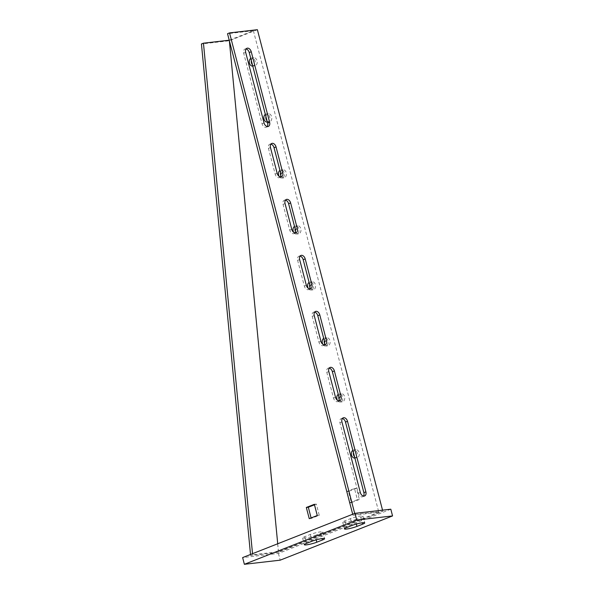 <?xml version="1.0" encoding="UTF-8"?>
<svg xmlns="http://www.w3.org/2000/svg" width="594" height="594" viewBox="0 0 594 594"><rect width="100%" height="100%" fill="white"/><g stroke="black" fill="none" stroke-linecap="round" stroke-linejoin="round"><path stroke-width="0.45" stroke-dasharray="2.97 2.23" d="M294.921 232.9A4.084 2.755 -111.5 0 1 294.037 233.598A4.084 2.755 -111.5 0 1 289.753 230.123L283.048 204.366A4.084 2.755 -111.5 0 1 284.333 200.237A4.084 2.755 -111.5 0 1 284.808 200.119A4.084 2.755 -111.5 0 1 285.462 200.148M280.338 176.908A4.084 2.755 -111.5 0 1 279.455 177.606A4.084 2.755 -111.5 0 1 275.171 174.124L268.458 148.366A4.084 2.755 -111.5 0 1 269.75 144.245A4.084 2.755 -111.5 0 1 270.225 144.127A4.084 2.755 -111.5 0 1 270.871 144.156M267.211 126.515A4.084 2.755 -111.5 0 1 266.327 127.213A4.084 2.755 -111.5 0 1 262.043 123.73L243.666 53.178A4.084 2.755 -111.5 0 1 244.958 49.057A4.084 2.755 -111.5 0 1 245.433 48.938A4.084 2.755 -111.5 0 1 246.079 48.968M363.469 496.072A4.084 2.755 -111.5 0 1 362.585 496.77A4.084 2.755 -111.5 0 1 358.308 493.287L339.931 422.735A4.084 2.755 -111.5 0 1 341.216 418.614A4.084 2.755 -111.5 0 1 341.691 418.495A4.084 2.755 -111.5 0 1 342.337 418.525M265.919 116.573A4.084 2.97 83.4 0 1 268.362 113.744A4.084 2.97 83.4 0 1 271.636 116.691A4.084 2.97 83.4 0 1 269.297 121.859A4.084 2.97 83.4 0 1 267.033 120.872M267.352 122.082A4.084 2.97 -96.6 0 0 269.646 116.921A4.084 2.97 -96.6 0 0 266.372 113.966A4.084 2.97 -96.6 0 0 265.34 114.36M251.329 60.581A4.084 2.97 83.4 0 1 253.772 57.744A4.084 2.97 83.4 0 1 257.053 60.699A4.084 2.97 83.4 0 1 254.707 65.867A4.084 2.97 83.4 0 1 252.45 64.88M252.769 66.09A4.084 2.97 -96.6 0 0 255.064 60.93A4.084 2.97 -96.6 0 0 251.782 57.974A4.084 2.97 -96.6 0 0 250.757 58.368M280.502 172.572A4.084 2.97 83.4 0 1 282.944 169.736A4.084 2.97 83.4 0 1 286.219 172.683A4.084 2.97 83.4 0 1 283.88 177.851A4.084 2.97 83.4 0 1 280.851 175.638M279.091 176.329A4.084 2.97 -96.6 0 0 281.89 178.081A4.084 2.97 -96.6 0 0 284.229 172.913A4.084 2.97 -96.6 0 0 280.955 169.966A4.084 2.97 -96.6 0 0 279.923 170.359M295.084 228.564A4.084 2.97 83.4 0 1 297.527 225.727A4.084 2.97 83.4 0 1 300.809 228.683A4.084 2.97 83.4 0 1 298.463 233.843A4.084 2.97 83.4 0 1 295.441 231.63M293.674 232.321A4.084 2.97 -96.6 0 0 296.473 234.073A4.084 2.97 -96.6 0 0 298.819 228.913A4.084 2.97 -96.6 0 0 295.537 225.958A4.084 2.97 -96.6 0 0 294.513 226.351M309.674 284.556A4.084 2.97 83.4 0 1 312.117 281.719A4.084 2.97 83.4 0 1 315.392 284.675A4.084 2.97 83.4 0 1 313.053 289.835A4.084 2.97 83.4 0 1 310.023 287.622M308.264 288.32A4.084 2.97 -96.6 0 0 311.063 290.065A4.084 2.97 -96.6 0 0 313.402 284.905A4.084 2.97 -96.6 0 0 310.127 281.95A4.084 2.97 -96.6 0 0 309.095 282.343M324.257 340.548A4.084 2.97 83.4 0 1 326.7 337.711A4.084 2.97 83.4 0 1 329.974 340.666A4.084 2.97 83.4 0 1 327.636 345.834A4.084 2.97 83.4 0 1 324.606 343.622M322.846 344.312A4.084 2.97 -96.6 0 0 325.646 346.064A4.084 2.97 -96.6 0 0 327.985 340.897A4.084 2.97 -96.6 0 0 324.71 337.941A4.084 2.97 -96.6 0 0 323.678 338.335M338.84 396.54A4.084 2.97 83.4 0 1 341.283 393.711A4.084 2.97 83.4 0 1 344.565 396.658A4.084 2.97 83.4 0 1 342.218 401.826A4.084 2.97 83.4 0 1 339.196 399.614M337.429 400.304A4.084 2.97 -96.6 0 0 340.228 402.056A4.084 2.97 -96.6 0 0 342.575 396.889A4.084 2.97 -96.6 0 0 339.293 393.941A4.084 2.97 -96.6 0 0 338.268 394.327M353.43 452.539A4.084 2.97 83.4 0 1 355.873 449.703A4.084 2.97 83.4 0 1 359.147 452.658A4.084 2.97 83.4 0 1 356.808 457.818A4.084 2.97 83.4 0 1 354.551 456.838M354.863 458.041A4.084 2.97 -96.6 0 0 357.157 452.88A4.084 2.97 -96.6 0 0 353.883 449.933A4.084 2.97 -96.6 0 0 352.851 450.326M309.504 288.892A4.084 2.755 -111.5 0 1 308.62 289.59A4.084 2.755 -111.5 0 1 304.343 286.115L297.631 260.358A4.084 2.755 -111.5 0 1 298.923 256.237A4.084 2.755 -111.5 0 1 299.398 256.118A4.084 2.755 -111.5 0 1 300.044 256.14M324.094 344.891A4.084 2.755 -111.5 0 1 323.21 345.589A4.084 2.755 -111.5 0 1 318.926 342.107L312.214 316.35A4.084 2.755 -111.5 0 1 313.506 312.229A4.084 2.755 -111.5 0 1 313.981 312.11A4.084 2.755 -111.5 0 1 314.627 312.14M338.677 400.883A4.084 2.755 -111.5 0 1 337.793 401.581A4.084 2.755 -111.5 0 1 333.509 398.099L326.804 372.341A4.084 2.755 -111.5 0 1 328.088 368.221A4.084 2.755 -111.5 0 1 328.564 368.102A4.084 2.755 -111.5 0 1 329.217 368.132M390.807 509.207L278.43 553.452L242.627 557.58M278.43 553.452L280.182 560.172M315.065 535.484L320.686 533.271A7.588 0.988 165.4 0 0 322.854 531.957A7.588 0.988 165.4 0 0 318.228 532.224A7.588 0.988 165.4 0 0 310.343 534.466L304.722 536.679A7.588 0.988 165.4 0 0 302.554 537.993A7.588 0.988 165.4 0 0 307.187 537.726A7.588 0.988 165.4 0 0 315.065 535.484L316.201 539.849M355.205 519.683L360.818 517.471A7.588 0.988 165.4 0 0 362.993 516.149A7.588 0.988 165.4 0 0 358.36 516.424A7.588 0.988 165.4 0 0 350.475 518.659L344.862 520.871A7.588 0.988 165.4 0 0 342.686 522.193A7.588 0.988 165.4 0 0 347.319 521.918A7.588 0.988 165.4 0 0 355.205 519.683L356.341 524.042M278.467 552.331L250.623 555.539L252.628 554.751L278.482 551.774L378.824 512.266L352.962 515.243L354.967 514.456L382.818 511.241L278.467 552.331L229.291 40.763L201.44 43.971M257.38 29.7L229.291 40.763M229.225 40.214L253.386 30.717L227.532 33.702M349.703 502.739L357.41 499.703L354.492 488.506L346.785 491.542M229.306 40.199L229.358 40.711M277.717 543.762L278.482 551.774M253.386 30.717L378.824 512.266M352.702 514.241L352.962 515.243M252.524 553.682L252.628 554.751M250.519 554.477L250.623 555.539M314.486 504.811L316.342 504.083L319.26 515.28L311.234 518.436L311.1 517.938M359.392 499.472L351.366 502.635L348.455 491.438L356.482 488.275L359.392 499.472L357.41 499.703M382.536 510.157L382.818 511.241M354.707 513.454L354.967 514.456M349.376 502.866L351.366 502.635M354.492 488.506L356.482 488.275M346.807 491.624L348.455 491.438M317.27 515.51L319.26 515.28M309.244 518.666L311.234 518.436M314.352 504.306L316.342 504.083M283.048 204.366L285.053 203.571M268.458 148.366L270.47 147.579M243.666 53.178L245.671 52.391M339.931 422.735L341.936 421.948M297.631 260.358L299.636 259.563M312.214 316.35L314.226 315.562M326.804 372.341L328.809 371.554M333.509 398.099L335.521 397.312M318.926 342.107L320.931 341.32M304.343 286.115L306.348 285.32M350.475 518.659L352.227 525.378M360.818 517.471L362.206 522.779M344.862 520.871L346.606 527.591M358.308 493.287L360.313 492.5M262.043 123.73L264.048 122.943M275.171 174.124L277.175 173.337M289.753 230.123L291.765 229.329M310.343 534.466L312.095 541.186M320.686 533.271L322.067 538.587M304.722 536.679L306.474 543.399M284.333 200.237L286.345 199.45M269.75 144.245L271.755 143.458M244.958 49.057L246.963 48.27M341.216 418.614L343.221 417.827M267.307 122.089L269.297 121.859M252.717 66.09L254.707 65.867M281.89 178.081L283.88 177.851M296.473 234.073L298.463 233.843M311.063 290.065L313.053 289.835M325.646 346.064L327.636 345.834M340.228 402.056L342.218 401.826M354.818 458.048L356.808 457.818M298.923 256.237L300.928 255.442M313.506 312.229L315.511 311.434M328.088 368.221L330.101 367.434M337.793 401.581L339.798 400.787M323.21 345.589L325.215 344.795M308.62 289.59L310.632 288.803M353.883 449.933L355.873 449.703M339.293 393.941L341.283 393.711M324.71 337.941L326.7 337.711M310.127 281.95L312.117 281.719M295.537 225.958L297.527 225.727M280.955 169.966L282.944 169.736M251.782 57.974L253.772 57.744M266.372 113.966L268.362 113.744M362.993 516.149L364.738 522.869M342.686 522.193L344.438 528.912M362.585 496.77L364.597 495.983M266.327 127.213L268.332 126.425M279.455 177.606L281.459 176.819M294.037 233.598L296.042 232.811M322.854 531.957L324.606 538.676M302.554 537.993L304.306 544.713"/><path stroke-width="0.89" d="M286.82 199.332A4.084 2.755 68.5 0 0 286.345 199.45A4.084 2.755 68.5 0 0 285.053 203.571L291.765 229.329A4.084 2.755 68.5 0 0 296.042 232.811A4.084 2.755 68.5 0 0 297.334 228.69L290.622 202.933A4.084 2.755 68.5 0 0 286.82 199.332M272.23 143.34A4.084 2.755 68.5 0 0 271.755 143.458A4.084 2.755 68.5 0 0 270.47 147.579L277.175 173.337A4.084 2.755 68.5 0 0 281.459 176.819A4.084 2.755 68.5 0 0 282.744 172.691L276.039 146.933A4.084 2.755 68.5 0 0 272.23 143.34M247.438 48.151A4.084 2.755 68.5 0 0 246.963 48.27A4.084 2.755 68.5 0 0 245.671 52.391L264.048 122.943A4.084 2.755 68.5 0 0 268.332 126.425A4.084 2.755 68.5 0 0 269.624 122.297L251.24 51.745A4.084 2.755 68.5 0 0 247.438 48.151M343.703 417.708A4.084 2.755 68.5 0 0 343.221 417.827A4.084 2.755 68.5 0 0 341.936 421.948L360.313 492.5A4.084 2.755 68.5 0 0 364.597 495.983A4.084 2.755 68.5 0 0 365.882 491.854L347.505 421.302A4.084 2.755 68.5 0 0 343.703 417.708M267.033 120.872A4.084 2.97 83.4 0 1 266.015 118.904A4.084 2.97 83.4 0 1 265.919 116.573M265.34 114.36A4.084 2.97 -96.6 0 0 264.026 119.134A4.084 2.97 -96.6 0 0 267.307 122.089A4.084 2.97 -96.6 0 0 267.352 122.082M252.45 64.88A4.084 2.97 83.4 0 1 251.433 62.912A4.084 2.97 83.4 0 1 251.329 60.581M250.757 58.368A4.084 2.97 -96.6 0 0 249.443 63.142A4.084 2.97 -96.6 0 0 252.717 66.09A4.084 2.97 -96.6 0 0 252.769 66.09M280.851 175.638A4.084 2.97 83.4 0 1 280.606 174.896A4.084 2.97 83.4 0 1 280.502 172.572M279.923 170.359A4.084 2.97 -96.6 0 0 278.616 175.126A4.084 2.97 -96.6 0 0 279.091 176.329M295.441 231.63A4.084 2.97 83.4 0 1 295.188 230.895A4.084 2.97 83.4 0 1 295.084 228.564M294.513 226.351A4.084 2.97 -96.6 0 0 293.198 231.118A4.084 2.97 -96.6 0 0 293.674 232.321M310.023 287.622A4.084 2.97 83.4 0 1 309.771 286.887A4.084 2.97 83.4 0 1 309.674 284.556M309.095 282.343A4.084 2.97 -96.6 0 0 307.781 287.117A4.084 2.97 -96.6 0 0 308.264 288.32M324.606 343.622A4.084 2.97 83.4 0 1 324.361 342.879A4.084 2.97 83.4 0 1 324.257 340.548M323.678 338.335A4.084 2.97 -96.6 0 0 322.371 343.109A4.084 2.97 -96.6 0 0 322.846 344.312M339.196 399.614A4.084 2.97 83.4 0 1 338.944 398.871A4.084 2.97 83.4 0 1 338.84 396.54M338.268 394.327A4.084 2.97 -96.6 0 0 336.954 399.101A4.084 2.97 -96.6 0 0 337.429 400.304M354.551 456.838A4.084 2.97 83.4 0 1 353.527 454.863A4.084 2.97 83.4 0 1 353.43 452.539M352.851 450.326A4.084 2.97 -96.6 0 0 351.537 455.093A4.084 2.97 -96.6 0 0 354.818 458.048A4.084 2.97 -96.6 0 0 354.863 458.041M301.403 255.323A4.084 2.755 68.5 0 0 300.928 255.442A4.084 2.755 68.5 0 0 299.636 259.563L306.348 285.32A4.084 2.755 68.5 0 0 310.632 288.803A4.084 2.755 68.5 0 0 311.917 284.682L305.205 258.925A4.084 2.755 68.5 0 0 301.403 255.323M315.986 311.315A4.084 2.755 68.5 0 0 315.511 311.434A4.084 2.755 68.5 0 0 314.226 315.562L320.931 341.32A4.084 2.755 68.5 0 0 325.215 344.795A4.084 2.755 68.5 0 0 326.5 340.674L319.795 314.917A4.084 2.755 68.5 0 0 315.986 311.315M330.576 367.315A4.084 2.755 68.5 0 0 330.101 367.434A4.084 2.755 68.5 0 0 328.809 371.554L335.521 397.312A4.084 2.755 68.5 0 0 339.798 400.787A4.084 2.755 68.5 0 0 341.09 396.666L334.377 370.908A4.084 2.755 68.5 0 0 330.576 367.315M329.217 368.132A4.084 2.755 -111.5 0 1 332.373 371.703L339.085 397.46A4.084 2.755 -111.5 0 1 338.677 400.883M314.627 312.14A4.084 2.755 -111.5 0 1 317.79 315.711L324.495 341.461A4.084 2.755 -111.5 0 1 324.094 344.891M300.044 256.14A4.084 2.755 -111.5 0 1 303.2 259.712L309.912 285.469A4.084 2.755 -111.5 0 1 309.504 288.892M280.182 560.172L244.379 564.3L356.756 520.054L392.56 515.926L280.182 560.172M356.756 520.054L355.004 513.335L242.627 557.58L244.379 564.3M355.004 513.335L390.807 509.207L392.56 515.926M322.438 539.991A7.588 0.988 165.4 0 0 324.606 538.676A7.588 0.988 165.4 0 0 319.973 538.944A7.588 0.988 165.4 0 0 312.095 541.186L306.474 543.399A7.588 0.988 165.4 0 0 304.306 544.713A7.588 0.988 165.4 0 0 308.932 544.446A7.588 0.988 165.4 0 0 316.817 542.203L322.438 539.991L322.067 538.587M362.57 524.19A7.588 0.988 165.4 0 0 364.738 522.869A7.588 0.988 165.4 0 0 360.113 523.143A7.588 0.988 165.4 0 0 352.227 525.378L346.606 527.591A7.588 0.988 165.4 0 0 344.438 528.912A7.588 0.988 165.4 0 0 349.072 528.638A7.588 0.988 165.4 0 0 356.949 526.403L362.57 524.19L362.206 522.779M250.519 554.477L201.44 43.971L203.452 43.184L229.225 40.214M352.702 514.241L227.532 33.702L229.536 32.908L257.38 29.7L382.536 510.157M309.244 518.666L317.27 515.51L314.352 504.306L306.326 507.469L309.244 518.666M346.785 491.542L349.703 502.739M229.358 40.711L277.717 543.762M285.462 200.148A4.084 2.755 -111.5 0 1 288.617 203.72L295.322 229.477A4.084 2.755 -111.5 0 1 294.921 232.9M270.871 144.156A4.084 2.755 -111.5 0 1 274.034 147.728L280.739 173.485A4.084 2.755 -111.5 0 1 280.338 176.908M246.079 48.968A4.084 2.755 -111.5 0 1 249.235 52.539L267.612 123.092A4.084 2.755 -111.5 0 1 267.211 126.515M342.337 418.525A4.084 2.755 -111.5 0 1 345.5 422.096L363.877 492.649A4.084 2.755 -111.5 0 1 363.469 496.072M203.452 43.184L252.524 553.682M311.1 517.938L308.316 507.239L314.486 504.811M229.536 32.908L354.707 513.454M306.326 507.469L308.316 507.239M339.085 397.46L341.09 396.666M332.373 371.703L334.377 370.908M324.495 341.461L326.5 340.674M317.79 315.711L319.795 314.917M309.912 285.469L311.917 284.682M303.2 259.712L305.205 258.925M356.341 524.042L356.949 526.403M363.877 492.649L365.882 491.854M345.5 422.096L347.505 421.302M267.612 123.092L269.624 122.297M249.235 52.539L251.24 51.745M274.034 147.728L276.039 146.933M280.739 173.485L282.744 172.691M288.617 203.72L290.622 202.933M295.322 229.477L297.334 228.69M316.201 539.849L316.817 542.203"/></g></svg>
